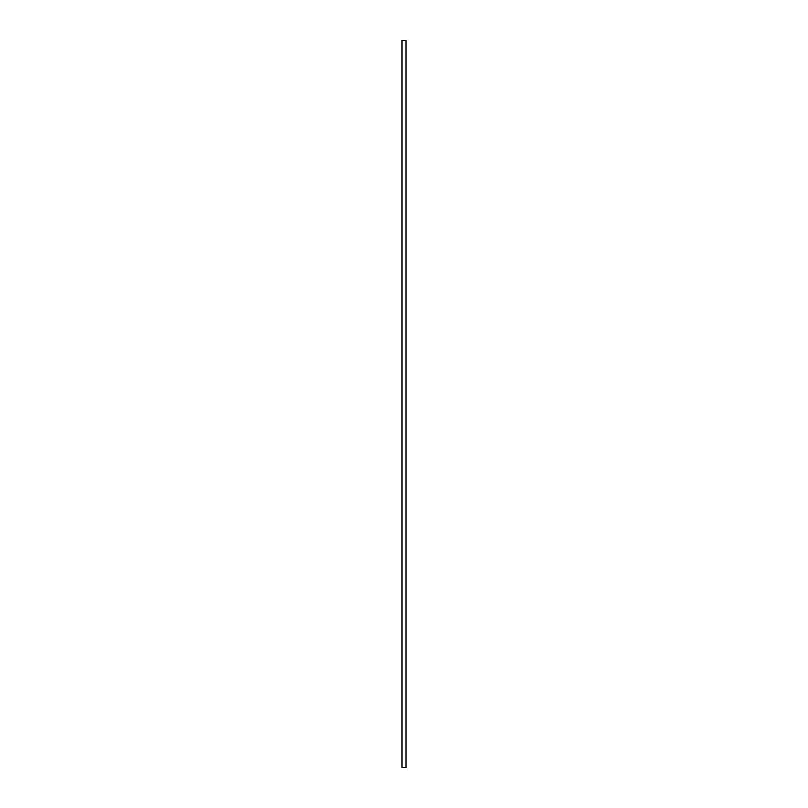 <?xml version="1.0" encoding="UTF-8"?>
<svg xmlns="http://www.w3.org/2000/svg" width="808" height="808" viewBox="0 0 808 808"><rect width="100%" height="100%" fill="white"/><g stroke="black" fill="none" stroke-linecap="round" stroke-linejoin="round"><path stroke-width="0.61" stroke-dasharray="4.04 3.03" d="M402 767.6L402 40.4L406 40.4L406 767.6L402 767.6"/><path stroke-width="1.21" d="M406 40.4L402 40.4L402 767.6L406 767.6L406 40.4"/></g></svg>
